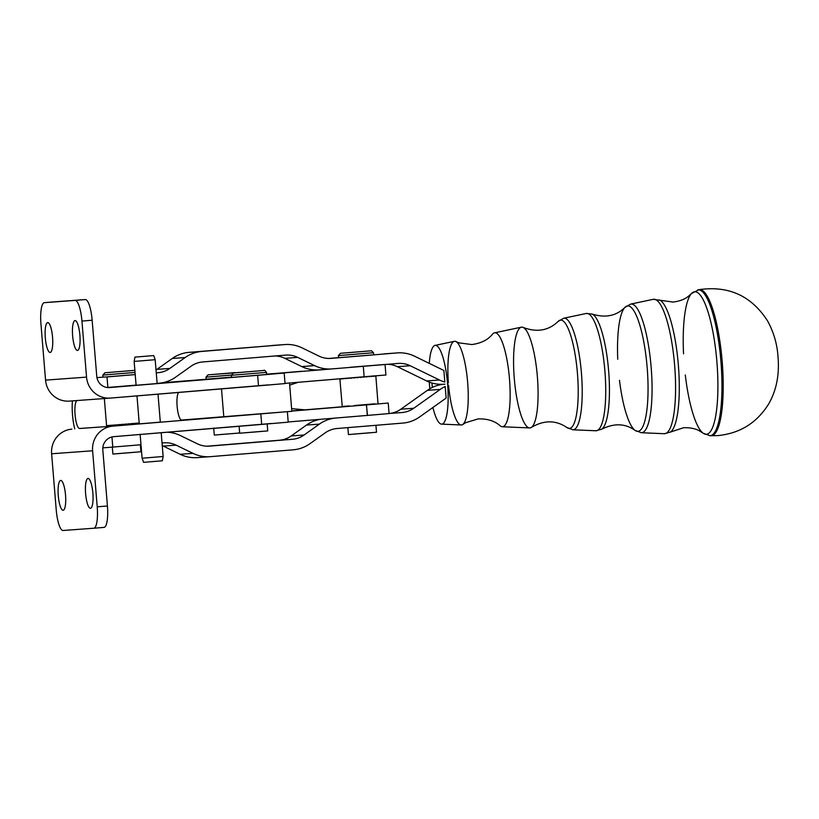 <?xml version="1.0" encoding="UTF-8"?>
<svg xmlns="http://www.w3.org/2000/svg" width="819" height="819" viewBox="0 0 819 819"><rect width="100%" height="100%" fill="white"/><g stroke="black" fill="none" stroke-linecap="round" stroke-linejoin="round"><path stroke-width="1.23" d="M239.117 426.197L239.691 433.21L253.726 432.094L267.752 430.907L267.178 423.894M263.728 370.495L233.804 372.973L263.728 370.495M233.425 372.993L231.398 375.276L266.472 372.399C265.069 370.383 264.168 369.758 263.749 370.495L233.466 372.983M231.398 375.276L231.572 377.385L249.109 375.982L266.646 374.498L266.472 372.399M262.489 431.316L244.953 432.76M347.86 427.559L348.444 434.572L369.277 432.882L376.494 432.258L375.921 425.245M347.614 352.743L368.878 350.993L347.614 352.743M346.683 354.944L373.484 352.713L346.683 354.944M340.438 353.306L338.411 355.589L338.585 357.698L373.659 354.811L373.484 352.713L371.488 350.778L340.479 353.296M338.411 355.589L373.484 352.713M371.232 432.667L353.695 434.111M213.708 428.061L214.281 435.073L239.68 433.005L219.543 434.613M211.384 374.6L235.319 372.594L211.384 374.6M209.93 376.842L231.388 375.092L209.93 376.842M208.016 374.856L205.989 377.139L206.163 379.248L231.552 377.119M205.989 377.139L231.398 375.02M237.08 433.179L239.67 432.964M206.163 379.197L231.562 377.221L206.163 379.197M266.625 374.314L331.879 368.919L266.625 374.314M350.573 406.183L348.065 406.378L350.573 406.183M353.378 405.948L354.955 405.466L353.378 405.948M356.419 405.702L354.955 405.466L358.108 405.21L356.419 405.702M359.561 405.446L358.108 405.21L361.333 404.944L359.561 405.446M362.735 405.19L361.333 404.944L364.516 404.688L362.735 405.19M365.827 404.934L364.516 404.688L367.557 404.432L365.827 404.934M368.724 404.688L367.557 404.432L370.362 404.197L368.724 404.688M371.355 404.463L370.362 404.197L372.84 403.992L371.355 404.463M373.669 404.269L372.84 403.992L374.907 403.818L373.669 404.269M375.573 404.105L374.58 404.197L375.573 404.115M376.975 403.992L376.187 404.054L376.975 403.992M339.905 379.125L342.229 406.48M343.141 406.767L342.526 406.459L343.141 406.767M344.287 406.685L343.448 406.398L344.912 406.275L344.287 406.685M345.946 406.552L344.912 406.275L346.857 406.122L345.946 406.552M298.259 382.289L289.691 385.125L298.259 382.289M291.625 408.661L305.047 409.848L291.625 408.661M291.81 410.933L342.188 406.777L291.81 410.933M367.465 415.407L336.036 418.007A35.186 34.255 85.8 0 0 319.379 424.119L304.074 435.002A24.631 23.976 -94.2 0 1 292.393 439.281L209.613 446.13A24.631 23.976 -94.2 0 1 197.389 443.826L180.508 435.616A35.186 34.255 85.8 0 0 167.199 432.237A35.186 34.255 -94.2 0 1 180.508 435.616L197.389 443.826A24.631 23.976 85.8 0 0 209.377 446.15A24.631 23.976 85.8 0 0 209.613 446.13L279.525 440.212A24.631 23.976 85.8 0 0 291.206 435.933L306.511 425.051L291.206 435.933L304.074 435.002L291.206 435.933A24.631 23.976 -94.2 0 1 279.525 440.212L292.393 439.281A24.631 23.976 85.8 0 0 304.074 435.002L319.379 424.119L306.511 425.051A35.186 34.255 -94.2 0 1 320.29 419.318A35.186 34.255 85.8 0 0 306.511 425.051L319.379 424.119A35.186 34.255 -94.2 0 1 336.066 418.007L288.206 421.969L367.332 415.417L366.462 404.903L291.82 411.077L366.462 404.903L367.465 415.407L389.086 413.575L388.216 403.05L366.462 404.903L388.216 403.05M375.563 375.798L285.032 383.384L385.913 374.989L385.053 364.465L363.288 366.318L364.158 376.842L363.288 366.318L384.316 364.516L350.686 367.229M271.161 423.495L113.708 436.67A12.316 11.947 85.8 0 0 102.815 449.928L107.422 505.968L97.215 506.818A21.11 5.139 85.3 0 1 93.837 528.235L63.073 530.487A21.11 5.139 85.3 0 1 56.224 509.817A21.11 5.139 -94.7 0 0 63.073 530.487L93.816 528.235A21.11 5.139 -94.7 0 0 97.215 506.818L92.608 450.778L51.617 453.777A22.871 22.185 -94.2 0 1 71.847 429.146A22.871 22.185 85.8 0 0 51.617 453.777L56.224 509.817L51.617 453.777L92.608 450.778A22.871 22.185 -94.2 0 1 112.848 426.146L260.821 413.892L223.802 416.932L221.499 388.902L223.802 416.932L181.685 420.055A14.077 3.43 85.3 0 1 177.283 407.944A14.077 3.43 85.3 0 1 178.603 392.455A14.077 3.43 -94.7 0 0 177.283 407.944A14.077 3.43 -94.7 0 0 181.685 420.055L291.84 411.302L112.848 426.146A22.871 22.185 85.8 0 0 92.608 450.778L97.215 506.818L107.422 505.968L102.815 449.928A12.316 11.947 -94.2 0 1 113.708 436.67L261.691 424.416L260.821 413.892L261.691 424.416L288.216 422.164L287.356 411.64M319.164 369.84A35.186 34.255 -94.2 0 1 301.709 366.554L284.828 358.343L297.696 357.401L284.828 358.343A24.631 23.976 85.8 0 0 275.061 355.968A24.631 23.976 -94.2 0 1 284.828 358.343L301.709 366.554L314.578 365.622A35.186 34.255 85.8 0 0 332.033 368.908L397.983 363.452A24.631 23.976 -94.2 0 1 410.206 365.745L439.496 380.006L426.627 380.937L439.496 380.006A35.186 34.255 85.8 0 0 444.819 382.063A35.186 34.255 -94.2 0 1 439.496 380.006L410.206 365.745L397.338 366.687A24.631 23.976 85.8 0 0 387.571 364.312A24.631 23.976 -94.2 0 1 397.338 366.687L410.206 365.745A24.631 23.976 85.8 0 0 398.218 363.431A24.631 23.976 85.8 0 0 397.983 363.452L332.033 368.908A35.186 34.255 -94.2 0 1 331.695 368.929A35.186 34.255 -94.2 0 1 314.578 365.622L301.709 366.554A35.186 34.255 85.8 0 0 318.826 369.871L331.695 368.929M402.027 412.551L389.076 413.493L402.027 412.551A24.631 23.976 85.8 0 0 413.697 408.272L400.829 409.213A24.631 23.976 -94.2 0 1 389.158 413.482A24.631 23.976 85.8 0 0 400.829 409.213L413.697 408.272L440.264 389.404A35.186 34.255 -94.2 0 1 445.178 386.496A35.186 34.255 85.8 0 0 440.264 389.404L427.395 390.335L440.264 389.404L413.697 408.272A24.631 23.976 -94.2 0 1 402.027 412.551M102.815 447.86L112.776 447.082L111.947 436.957L112.776 447.082L102.815 447.86M163.923 442.844L162.029 443.007L163.923 442.844A24.631 23.976 -94.2 0 1 176.136 445.147A24.631 23.976 85.8 0 0 164.148 442.833A24.631 23.976 85.8 0 0 163.923 442.844M140.991 444.748L112.776 447.082L140.991 444.748M279.525 440.212L207.156 446.201L279.525 440.212M336.937 428.532A24.631 23.976 85.8 0 0 325.256 432.811L309.94 443.693A35.186 34.255 -94.2 0 1 293.263 449.805L210.473 456.654A35.186 34.255 -94.2 0 1 210.145 456.674A35.186 34.255 -94.2 0 1 193.018 453.368L176.136 445.147L163.268 446.079L176.136 445.147L193.018 453.368L180.149 454.299L193.018 453.368A35.186 34.255 85.8 0 0 210.473 456.654L293.263 449.805A35.186 34.255 85.8 0 0 309.94 443.693L325.256 432.811A24.631 23.976 -94.2 0 1 336.937 428.532L402.887 423.075L336.937 428.532M197.604 457.586A35.186 34.255 -94.2 0 1 180.149 454.299L163.268 446.079A24.631 23.976 85.8 0 0 162.244 445.618A24.631 23.976 -94.2 0 1 163.268 446.079L180.149 454.299A35.186 34.255 85.8 0 0 197.277 457.616L210.145 456.674M419.574 416.963A35.186 34.255 -94.2 0 1 402.887 423.075A35.186 34.255 85.8 0 0 419.574 416.963L446.13 398.085L419.574 416.963M444.082 384.224A35.186 34.255 -94.2 0 1 431.951 382.995A35.186 34.255 -94.2 0 1 426.627 380.937L397.338 366.687L426.627 380.937A35.186 34.255 85.8 0 0 431.951 382.995L432.309 387.428A35.186 34.255 -94.2 0 1 443.939 384.234A35.186 34.255 85.8 0 0 432.309 387.428A35.186 34.255 85.8 0 0 427.395 390.335L400.829 409.213L427.395 390.335A35.186 34.255 -94.2 0 1 432.309 387.428L431.951 382.995A35.186 34.255 85.8 0 0 443.744 384.254L444.993 384.162M107.013 376.935L135.227 374.6L107.013 376.935L107.873 387.459L107.013 376.935M107.207 387.51L107.873 387.459L107.207 387.51M156.265 372.86L158.149 372.696A24.631 23.976 85.8 0 0 169.83 368.427L156.961 369.359A24.631 23.976 -94.2 0 1 156.03 369.983A24.631 23.976 85.8 0 0 156.961 369.359L169.83 368.427L185.145 357.545L172.277 358.476L156.961 369.359L172.277 358.476L185.145 357.545A35.186 34.255 -94.2 0 1 201.822 351.433L188.954 352.365A35.186 34.255 85.8 0 0 172.277 358.476A35.186 34.255 -94.2 0 1 188.954 352.365L284.613 344.584A35.186 34.255 -94.2 0 1 284.94 344.553A35.186 34.255 -94.2 0 1 302.068 347.87L318.949 356.081A24.631 23.976 85.8 0 0 330.937 358.405A24.631 23.976 85.8 0 0 331.163 358.384L397.123 352.928A35.186 34.255 -94.2 0 1 397.45 352.897A35.186 34.255 -94.2 0 1 414.578 356.214L443.867 370.464L414.578 356.214A35.186 34.255 85.8 0 0 397.123 352.928L331.163 358.384A24.631 23.976 -94.2 0 1 318.949 356.081L302.068 347.87A35.186 34.255 85.8 0 0 284.613 344.584L201.822 351.433A35.186 34.255 85.8 0 0 185.145 357.545L169.83 368.427A24.631 23.976 -94.2 0 1 158.149 372.696L156.265 372.86M103.03 377.129L96.939 377.641L103.03 377.129M104.883 372.799L102.856 375.082L135.043 372.42L102.856 375.082L103.03 377.19L135.217 374.559M202.692 361.957A24.631 23.976 85.8 0 0 191.011 366.226L175.706 377.109A35.186 34.255 -94.2 0 1 159.019 383.22L157.135 383.374L159.019 383.22A35.186 34.255 85.8 0 0 175.706 377.109L191.011 366.226A24.631 23.976 -94.2 0 1 202.692 361.957L285.473 355.108L202.692 361.957M297.696 357.401A24.631 23.976 85.8 0 0 285.708 355.088A24.631 23.976 85.8 0 0 285.473 355.108A24.631 23.976 -94.2 0 1 297.696 357.401L314.578 365.622L297.696 357.401M338.585 357.637L328.716 358.456L338.585 357.637M346.846 357.053L371.007 355.057L346.846 357.053M284.94 344.553L272.072 345.495A35.186 34.255 85.8 0 0 271.744 345.516A35.186 34.255 -94.2 0 1 272.399 345.464M397.45 352.897L384.582 353.839A35.186 34.255 85.8 0 0 384.254 353.859A35.186 34.255 -94.2 0 1 384.92 353.818M267.987 384.92L110.534 398.085L258.517 385.841L257.647 375.317L109.674 387.561A12.316 11.947 -94.2 0 1 96.755 376.279L92.148 320.239A21.11 5.139 -94.7 0 0 85.299 299.57L75.092 300.409A21.11 5.139 85.3 0 1 81.941 321.079L92.148 320.239L81.941 321.079L86.548 377.119A22.871 22.185 85.8 0 0 110.534 398.085A22.871 22.185 -94.2 0 1 110.34 398.106A22.871 22.185 -94.2 0 1 86.548 377.119L81.941 321.079A21.11 5.139 -94.7 0 0 75.092 300.409L44.349 302.661A21.11 5.139 85.3 0 1 44.349 302.661L54.545 301.822A21.11 5.139 -94.7 0 0 54.535 301.822A21.11 5.139 -94.7 0 0 54.525 301.822A21.11 5.139 85.3 0 1 54.545 301.822L85.299 299.57A21.11 5.139 85.3 0 1 92.148 320.239L96.755 376.279A12.316 11.947 85.8 0 0 109.674 387.561L257.647 375.317L258.517 385.841L285.043 383.579L284.183 373.054L257.647 375.317L284.183 373.054M291.84 411.302L289.537 383.241L291.84 411.302M45.301 337.807A14.957 3.634 -94.7 0 0 50.164 352.446A14.957 3.634 -94.7 0 0 52.559 337.274A14.957 3.634 -94.7 0 0 47.697 322.635A14.957 3.634 -94.7 0 0 45.301 337.807M85.606 493.632A14.957 3.634 -94.7 0 0 90.469 508.271A14.957 3.634 -94.7 0 0 92.864 493.099A14.957 3.634 -94.7 0 0 88.002 478.46A14.957 3.634 -94.7 0 0 85.606 493.632M72.625 335.8A14.957 3.634 -94.7 0 0 77.498 350.44A14.957 3.634 -94.7 0 0 79.893 335.268A14.957 3.634 -94.7 0 0 75.02 320.628A14.957 3.634 -94.7 0 0 72.625 335.8M58.272 495.628A14.957 3.634 -94.7 0 0 63.135 510.268A14.957 3.634 -94.7 0 0 65.53 495.096A14.957 3.634 -94.7 0 0 60.667 480.456A14.957 3.634 -94.7 0 0 58.272 495.628M107.862 426.238L107.197 426.289L107.862 426.238M109.152 426.136L108.282 426.208L109.152 426.136M110.954 425.993L109.889 426.085L110.954 425.993M113.186 425.819L114.404 425.716L113.186 425.819M115.786 425.604L114.404 425.716L115.786 425.604M118.673 425.378L117.158 425.501L118.673 425.378M121.744 425.122L120.147 425.256L121.744 425.122M124.908 424.866L123.28 425L124.908 424.866M128.071 424.6L126.454 424.733L128.071 424.6M131.112 424.355L129.566 424.477L131.112 424.355M133.947 424.109L132.524 424.232L133.947 424.109M136.486 423.904L135.227 424.007L136.486 423.904L136.425 423.198L136.486 423.904M138.708 423.71L137.592 423.812L138.708 423.71L138.646 423.013L138.708 423.71M79.412 428.521L112.848 426.146L79.402 428.491A14.077 3.43 85.3 0 1 75.092 414.998A14.077 3.43 85.3 0 1 76.976 400.552A14.077 3.43 -94.7 0 0 75.092 414.998A14.077 3.43 -94.7 0 0 79.402 428.491L79.402 428.491M72.42 400.88A24.631 5.999 -94.7 0 0 74.744 428.91A24.631 5.999 85.3 0 1 72.42 400.88M162.008 382.842L178.511 381.47A24.631 5.999 -94.7 0 0 178.501 381.47A24.631 5.999 -94.7 0 0 178.491 381.47L231.562 377.272L178.511 381.47A24.631 5.999 85.3 0 1 178.511 381.47M107.422 505.968A21.11 5.139 85.3 0 1 104.023 527.385A21.11 5.139 -94.7 0 0 104.033 527.385A21.11 5.139 -94.7 0 0 107.422 505.968M92.864 493.099A14.957 3.634 85.3 0 1 88.483 506.408A14.957 3.634 85.3 0 1 86.364 480.589A14.957 3.634 85.3 0 1 92.864 493.099M65.53 495.096A14.957 3.634 85.3 0 1 61.149 508.404A14.957 3.634 85.3 0 1 59.029 482.586A14.957 3.634 85.3 0 1 65.53 495.096M93.837 528.235A21.11 5.139 85.3 0 1 93.816 528.235L104.023 527.385L93.837 528.235M40.95 324.089A21.11 5.139 85.3 0 1 44.328 302.661A21.11 5.139 -94.7 0 0 40.95 324.089L45.557 380.129L86.548 377.119L45.557 380.129L40.95 324.089M52.559 337.274A14.957 3.634 85.3 0 1 48.178 350.573A14.957 3.634 85.3 0 1 46.048 324.764A14.957 3.634 85.3 0 1 52.559 337.274M79.893 335.268A14.957 3.634 85.3 0 1 75.502 348.577A14.957 3.634 85.3 0 1 73.382 322.758A14.957 3.634 85.3 0 1 79.893 335.268M69.543 401.095A22.871 22.185 -94.2 0 1 45.557 380.129A22.871 22.185 85.8 0 0 69.339 401.105L110.34 398.106M266.114 374.539L232.105 377.354L266.114 374.539M136.087 385.125L107.873 387.459L136.087 385.125M134.142 361.425L136.097 385.268L157.146 383.538L155.18 359.695L134.142 361.425L155.18 359.695L134.142 361.425L134.92 357.115L153.706 355.579L134.92 357.115M135.678 452.16L118.141 453.603M126.31 371.068L134.869 370.321L126.31 371.068M102.856 375.082L135.043 372.461M112.305 447.041L112.889 454.064L132.453 452.477L140.94 451.75L140.366 444.737M348.065 406.378L346.857 406.122L349.242 405.937L348.065 406.378M377.846 403.91L377.272 403.962L377.846 403.91M377.999 403.532L375.86 376.167M352.682 377.794L350.788 378.265L352.682 377.794M349.693 378.04L347.952 378.501L349.693 378.04M346.959 378.265L345.434 378.706L346.959 378.265M344.584 378.46L343.315 378.869L344.584 378.46M342.639 378.624L341.677 379.002L342.639 378.624M341.175 378.747L340.55 379.084L341.175 378.747M375.286 375.911L374.703 376.279L375.286 375.911M374.222 376.003L373.29 376.402L374.222 376.003M372.625 376.136L371.396 376.566L372.625 376.136M370.557 376.31L369.062 376.76L370.557 376.31M368.089 376.515L366.369 376.986L368.089 376.515M365.284 376.75L363.401 377.231L365.284 376.75M362.244 376.996L360.258 377.498L362.244 376.996M359.06 377.262L357.043 377.764L359.06 377.262M355.835 377.528L353.849 378.02L355.835 377.528M136.968 395.792L139.271 423.853L152.354 422.799L160.319 422.123L158.006 394.062M106.624 425.624L106.675 426.32L106.624 425.624M107.146 425.583L106.808 426.32L107.146 425.583M108.221 425.501L107.473 425.563L107.535 426.269L107.473 425.563L108.221 425.501L108.282 426.208L108.221 425.501M109.828 425.378L108.753 425.46L108.814 426.167L108.753 425.46L109.828 425.378L109.889 426.085L109.828 425.378M111.906 425.215L110.545 425.327L110.596 426.023L110.545 425.327L111.906 425.215L111.968 425.911L111.906 425.215M114.394 425.01L112.776 425.143L112.838 425.849L112.776 425.143L114.394 425.01L114.455 425.716L114.394 425.01M114.271 425.726L114.21 425.03L114.271 425.726M117.209 424.785L115.387 424.938L115.448 425.634L115.387 424.938L117.209 424.785L117.26 425.491L117.209 424.785M116.83 425.522L116.769 424.826L116.83 425.522M120.26 424.539L118.294 424.703L118.356 425.399L118.294 424.703L120.26 424.539L120.311 425.235L120.26 424.539M119.635 425.296L119.574 424.59L119.635 425.296M123.444 424.273L121.407 424.447L121.468 425.143L121.407 424.447L123.444 424.273L123.495 424.979L123.444 424.273M122.604 425.051L122.543 424.355L122.604 425.051M126.658 424.017L124.621 424.181L124.672 424.887L124.621 424.181L126.658 424.017L126.72 424.713L126.658 424.017M125.635 424.805L125.583 424.099L125.635 424.805M129.811 423.751L127.825 423.914L127.887 424.621L127.825 423.914L129.811 423.751L129.873 424.457L129.811 423.751M128.634 424.559L128.583 423.853L128.634 424.559M132.801 423.505L130.927 423.658L130.989 424.365L130.927 423.658L132.801 423.505L132.852 424.201L132.801 423.505M131.501 424.314L131.45 423.618L131.501 424.314M135.514 423.28L133.825 423.423L133.886 424.119L133.825 423.423L135.514 423.28L135.575 423.976L135.514 423.28M134.152 424.099L134.101 423.392L134.152 424.099M137.889 423.075L136.425 423.198L137.889 423.075L137.94 423.781L137.889 423.075M136.497 423.904L136.435 423.198L136.497 423.904M139.199 422.962L138.646 423.013L139.199 422.962M110.248 426.003L110.186 425.307M150.665 461.732L155.262 461.394L150.665 461.732M163.145 456.49L142.096 458.22L143.571 462.336L162.357 460.79L163.145 456.49L142.096 458.22L163.145 456.49L161.179 432.647M446.13 398.085L445.178 386.496L446.13 398.085M444.819 382.063L443.867 370.464L444.819 382.063M429.535 385.401A39.517 9.06 -94.7 0 0 429.842 388.749A39.517 9.06 85.3 0 1 429.535 385.401A39.517 9.06 85.3 0 1 429.289 382.094A39.517 9.06 -94.7 0 0 429.535 385.401M432.923 407.473A39.517 9.06 -94.7 0 0 446.979 413.769A39.517 9.06 -94.7 0 0 442.065 354.647A39.517 9.06 -94.7 0 0 429.258 363.36A39.517 9.06 85.3 0 1 435.043 345.403A39.517 9.06 85.3 0 1 447.583 383.998A39.517 9.06 85.3 0 1 441.564 424.129A39.517 9.06 85.3 0 1 432.923 407.473M441.564 424.129L461.24 424.979A41.984 9.623 -94.7 0 0 467.649 382.34A41.984 9.623 -94.7 0 0 454.32 341.328L435.043 345.403M448.382 382.893A41.984 9.623 85.3 0 1 455.927 341.564A41.984 9.623 85.3 0 1 467.649 382.34A41.984 9.623 85.3 0 1 462.786 424.488A41.984 9.623 85.3 0 1 448.566 385.084M462.786 424.488L465.642 422.686L478.163 418.908C487.366 418.642 494.666 420.915 500.071 425.726A47.133 10.801 -94.7 0 0 509.479 378.88A47.133 10.801 -94.7 0 0 492.495 334.213C487.909 339.895 481.009 343.345 471.795 344.553L459.039 342.874L455.927 341.564M494.522 332.842A47.133 10.801 85.3 0 1 509.479 378.88A47.133 10.801 85.3 0 1 502.293 426.75L529.658 427.927A50.563 11.589 -94.7 0 0 537.366 376.566A50.563 11.589 -94.7 0 0 521.324 327.18L494.522 332.842M514.271 378.368A50.563 11.589 85.3 0 1 523.259 327.467A50.563 11.589 85.3 0 1 537.366 376.566A50.563 11.589 85.3 0 1 531.521 427.323A50.563 11.589 85.3 0 1 514.271 378.368M683.548 353.818A71.509 16.38 85.3 0 1 691.502 293.54L698.924 289.68C728.531 285.391 751.402 295.792 767.536 320.874C773.781 332.238 777.282 344.389 778.05 357.319C779.493 375.286 776.289 390.95 768.437 404.32C756.715 422.962 739.885 433.384 717.946 435.595L711.005 435.718A73.29 16.8 85.3 0 1 710.401 435.647A73.29 16.8 -94.7 0 0 711.005 435.718A73.29 16.8 -94.7 0 0 722.163 361.281A73.29 16.8 -94.7 0 0 698.924 289.68A73.29 16.8 85.3 0 1 722.082 360.35A73.29 16.8 85.3 0 1 711.435 435.708A73.29 16.8 85.3 0 1 711.005 435.718L709.797 435.677A73.147 16.759 -94.7 0 0 720.925 361.384A73.147 16.759 -94.7 0 0 697.737 289.926A73.147 16.759 85.3 0 1 720.925 361.384A73.147 16.759 85.3 0 1 709.797 435.677L703.05 433.138A71.509 16.38 -94.7 0 0 716.891 361.711A71.509 16.38 -94.7 0 0 691.502 293.54A71.509 16.38 85.3 0 1 716.891 361.711A71.509 16.38 85.3 0 1 703.05 433.138L699.221 430.743C698.658 430.518 694.01 427.395 683.589 427.733L670.362 432.084A66.759 15.295 -94.7 0 0 678.347 364.905A66.759 15.295 -94.7 0 0 659.428 299.949A66.759 15.295 85.3 0 1 678.347 364.905A66.759 15.295 85.3 0 1 670.362 432.084L664.332 433.712A67.445 15.459 -94.7 0 0 674.621 365.213A67.445 15.459 -94.7 0 0 653.214 299.334A67.445 15.459 85.3 0 1 674.621 365.213A67.445 15.459 85.3 0 1 664.332 433.712L641.297 432.719A64.558 14.793 -94.7 0 0 651.146 367.158A64.558 14.793 -94.7 0 0 630.65 304.095A64.558 14.793 85.3 0 1 651.146 367.158A64.558 14.793 85.3 0 1 641.297 432.719L634.981 430.333A62.92 14.414 -94.7 0 0 647.164 367.485A62.92 14.414 -94.7 0 0 624.815 307.494A62.92 14.414 85.3 0 1 647.164 367.485A62.92 14.414 85.3 0 1 634.981 430.333C625.143 423.382 614.035 423.013 601.658 429.228A58.18 13.329 -94.7 0 0 608.619 370.679A58.18 13.329 -94.7 0 0 592.127 314.066A58.18 13.329 85.3 0 1 608.619 370.679A58.18 13.329 85.3 0 1 601.658 429.217L595.915 430.774A58.866 13.493 -94.7 0 0 604.893 370.987A58.866 13.493 -94.7 0 0 586.209 313.482A58.866 13.493 85.3 0 1 604.893 370.987A58.866 13.493 85.3 0 1 595.915 430.774L572.88 429.78A55.979 12.828 -94.7 0 0 581.418 372.921A55.979 12.828 -94.7 0 0 563.646 318.243A55.979 12.828 85.3 0 1 581.418 372.921A55.979 12.828 85.3 0 1 572.88 429.78L566.912 427.538A54.341 12.449 -94.7 0 0 577.436 373.259A54.341 12.449 -94.7 0 0 558.138 321.437A54.341 12.449 85.3 0 1 577.436 373.259A54.341 12.449 85.3 0 1 566.912 427.538C555.937 420.045 544.144 419.973 531.521 427.323M703.05 433.138A71.509 16.38 85.3 0 1 685.298 374.989M617.751 359.265A62.92 14.414 85.3 0 1 624.815 307.494C616.257 315.97 605.364 318.161 592.127 314.066L586.209 313.482L563.646 318.243L558.138 321.437C548.535 330.63 536.916 332.637 523.249 327.467M634.981 430.333A62.92 14.414 85.3 0 1 619.492 380.313M239.691 372.45L208.057 374.846M266.615 374.181L301.791 371.273M44.328 302.661L54.535 301.822M134.869 370.321L104.924 372.788M104.32 398.269L106.572 425.624M153.706 355.579L155.18 359.695M142.096 458.22L140.141 434.377M624.815 307.494L630.65 304.095L653.214 299.334L673.187 302.068C683.527 300.696 687.602 296.847 688.114 296.529L691.502 293.54"/></g></svg>
